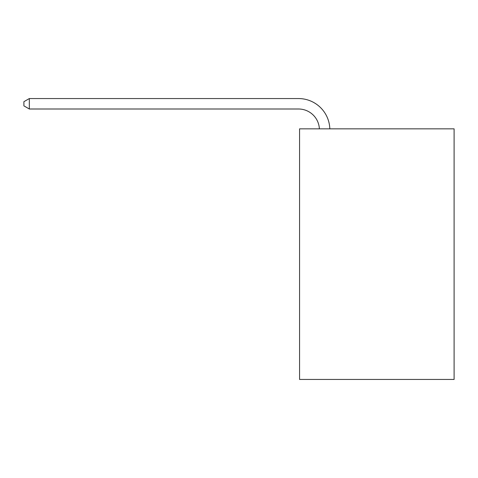 <?xml version="1.0" encoding="UTF-8"?>
<svg xmlns="http://www.w3.org/2000/svg" width="478" height="478" viewBox="0 0 478 478"><rect width="100%" height="100%" fill="white"/><g stroke="black" fill="none" stroke-linecap="round" stroke-linejoin="round"><path stroke-width="0.72" d="M454.1 128.839L454.1 379.442L299.563 379.442L299.563 128.839L454.1 128.839M319.376 128.839A20.883 20.883 -145 0 0 298.517 109.002L29.331 109.002L23.9 105.865L23.9 101.689L29.331 98.558L298.517 98.558A31.327 31.327 35 0 1 329.826 128.839M29.331 98.558L29.331 109.002"/></g></svg>
